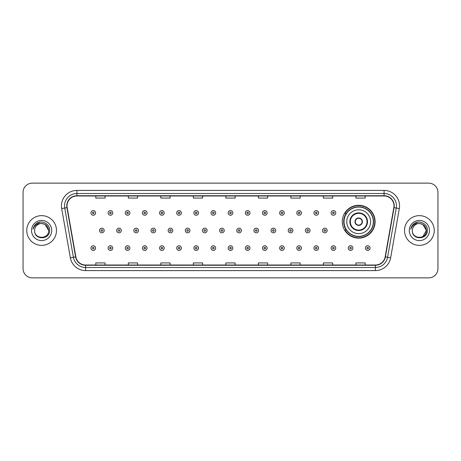 <?xml version="1.0" encoding="UTF-8"?>
<svg xmlns="http://www.w3.org/2000/svg" width="461" height="461" viewBox="0 0 461 461"><rect width="100%" height="100%" fill="white"/><g stroke="black" fill="none" stroke-linecap="round" stroke-linejoin="round"><path stroke-width="0.69" d="M342.275 221.706A16.412 16.412 0 0 0 358.687 238.118A16.412 16.412 0 0 0 375.098 221.706A16.412 16.412 0 0 0 358.687 205.295A16.412 16.412 0 0 0 342.275 221.706M346.211 230.068A15.017 15.017 0 0 1 346.211 213.345M23.05 192.416L23.05 268.584A9.289 9.289 0 0 0 32.339 277.874L428.661 277.874A9.289 9.289 0 0 0 437.95 268.584L437.95 192.416A9.289 9.289 0 0 0 428.661 183.126L32.339 183.126A9.289 9.289 0 0 0 23.05 192.416L23.05 268.584M26.767 230.5A14.861 14.861 0 0 0 41.628 245.361A14.861 14.861 0 0 0 56.49 230.5A14.861 14.861 0 0 0 41.628 215.639A14.861 14.861 0 0 0 26.767 230.5A14.861 14.861 0 0 0 41.628 245.361A14.861 14.861 0 0 0 56.49 230.5A14.861 14.861 0 0 0 41.628 215.639A14.861 14.861 0 0 0 26.767 230.5M404.51 230.5A14.861 14.861 0 0 0 419.372 245.361A14.861 14.861 0 0 0 434.233 230.5A14.861 14.861 0 0 0 419.372 215.639A14.861 14.861 0 0 0 404.51 230.5A14.861 14.861 0 0 0 419.372 245.361A14.861 14.861 0 0 0 434.233 230.5A14.861 14.861 0 0 0 419.372 215.639A14.861 14.861 0 0 0 404.51 230.5M67.018 205.883A9.906 9.906 0 0 1 76.924 195.977L384.076 195.977A9.906 9.906 0 0 1 393.832 207.606L385.154 256.835A9.906 9.906 0 0 1 375.392 265.023L85.608 265.023A9.906 9.906 0 0 1 75.846 256.835L67.168 207.606A9.906 9.906 0 0 1 67.018 205.883M66.77 205.883A10.154 10.154 0 0 0 66.926 207.646L75.604 256.881A10.154 10.154 0 0 0 85.608 265.271L375.392 265.271A10.154 10.154 0 0 0 385.396 256.881L394.074 207.646A10.154 10.154 0 0 0 384.076 195.729L76.924 195.729A10.154 10.154 0 0 0 66.77 205.883M61.682 208.574A15.484 15.484 0 0 1 76.924 190.405L384.076 190.405A15.484 15.484 0 0 1 399.318 208.574L390.64 257.803A15.484 15.484 0 0 1 375.392 270.595L85.608 270.595A15.484 15.484 0 0 1 70.36 257.803L61.682 208.574L64.73 208.038A12.384 12.384 0 0 1 76.924 193.499L384.076 193.499A12.384 12.384 0 0 1 396.27 208.038L387.592 257.267A12.384 12.384 0 0 1 375.392 267.501L85.608 267.501A12.384 12.384 0 0 1 73.408 257.267L64.73 208.038A12.384 12.384 0 0 1 64.54 205.883M428.661 183.126L32.339 183.126M32.339 277.874L428.661 277.874M437.95 268.584L437.95 192.416M225.855 195.977L225.855 198.074L235.145 198.074L235.145 195.977M193.343 195.977L193.343 198.074L202.633 198.074L202.633 195.977M160.831 195.977L160.831 198.074L170.121 198.074L170.121 195.977M128.325 195.977L128.325 198.074L137.614 198.074L137.614 195.977M95.813 195.977L95.813 198.074L105.102 198.074L105.102 195.977M258.367 195.977L258.367 198.074L267.657 198.074L267.657 195.977M290.879 195.977L290.879 198.074L300.169 198.074L300.169 195.977M323.386 195.977L323.386 198.074L332.675 198.074L332.675 195.977M355.898 195.977L355.898 198.074L365.187 198.074L365.187 195.977M235.145 265.023L235.145 262.926L225.855 262.926L225.855 265.023M202.633 265.023L202.633 262.926L193.343 262.926L193.343 265.023M170.121 265.023L170.121 262.926L160.831 262.926L160.831 265.023M137.614 265.023L137.614 262.926L128.325 262.926L128.325 265.023M105.102 265.023L105.102 262.926L95.813 262.926L95.813 265.023M267.657 265.023L267.657 262.926L258.367 262.926L258.367 265.023M300.169 265.023L300.169 262.926L290.879 262.926L290.879 265.023M332.675 265.023L332.675 262.926L323.386 262.926L323.386 265.023M365.187 265.023L365.187 262.926L355.898 262.926L355.898 265.023M48.63 230.5C49.056 239.53 34.2 239.53 34.627 230.5C33.976 240.285 49.921 240.06 49.609 230.5C50.151 223.804 41.455 219.471 36.31 223.648C34.489 225.106 33.399 226.979 33.042 229.273C34.483 225.17 37.341 223.245 41.628 223.499L45.126 224.438L48.63 230.5C49.056 239.53 34.2 239.53 34.627 230.5C34.2 239.53 49.056 239.53 48.63 230.5C49.056 239.53 34.2 239.53 34.627 230.5C34.2 239.53 49.056 239.53 48.63 230.5L45.126 224.438L41.628 223.499L45.126 224.438L48.63 230.5C48.209 226.247 45.881 223.913 41.628 223.499A7.001 7.001 0 0 0 34.627 230.5M31.532 230.5A10.096 10.096 0 0 0 41.628 240.596A10.096 10.096 0 0 0 51.724 230.5A10.096 10.096 0 0 0 41.628 220.404A10.096 10.096 0 0 0 31.532 230.5M36.304 223.648L40.522 221.897M346.764 221.706A11.923 11.923 0 0 1 358.687 209.784A11.923 11.923 0 0 1 370.604 221.706A11.923 11.923 0 0 1 358.687 233.629A11.923 11.923 0 0 1 346.764 221.706A11.923 11.923 0 0 0 358.687 233.629A11.923 11.923 0 0 0 370.604 221.706M350.325 221.706A8.361 8.361 0 0 0 358.687 230.068A8.361 8.361 0 0 0 367.048 221.706A8.361 8.361 0 0 0 358.687 213.345A8.361 8.361 0 0 0 350.325 221.706M346.395 213.345A14.861 14.861 0 0 0 346.395 230.068M373.329 221.706A14.643 14.643 0 0 0 358.687 207.064A14.643 14.643 0 0 0 344.039 221.706A14.643 14.643 0 0 0 358.687 236.355A14.643 14.643 0 0 0 373.329 221.706M354.97 221.706A3.717 3.717 0 0 0 358.687 225.423A3.717 3.717 0 0 0 362.404 221.706A3.717 3.717 0 0 0 358.687 217.99A3.717 3.717 0 0 0 354.97 221.706M374.787 221.706A16.1 16.1 0 0 1 344.926 230.068L346.418 230.068A14.844 14.844 0 0 0 373.531 221.741A14.844 14.844 0 0 0 346.418 213.345L344.926 213.345A16.1 16.1 0 0 1 374.787 221.706M355.085 220.779L355.212 220.779A3.59 3.59 0 0 1 362.156 220.779L361.96 220.779A3.406 3.406 0 0 1 358.687 225.112A3.406 3.406 0 0 1 355.408 220.779A3.406 3.406 0 0 1 361.96 220.779L362.283 220.779M362.283 222.634L361.96 222.634A3.406 3.406 0 0 1 355.408 222.634L355.085 222.634M361.96 222.634L362.156 222.634A3.59 3.59 0 0 1 355.212 222.634L355.408 222.634M419.372 223.499C423.624 223.913 425.958 226.247 426.373 230.5L422.87 236.562L426.373 230.5C426.8 239.53 411.944 239.53 412.37 230.5C411.719 240.285 427.67 240.06 427.353 230.5C427.894 223.804 419.199 219.471 414.053 223.648C412.232 225.106 411.143 226.979 410.786 229.273C412.226 225.17 415.09 223.245 419.372 223.499L422.87 224.438L426.373 230.5C426.8 239.53 411.944 239.53 412.37 230.5C411.944 239.53 426.8 239.53 426.373 230.5L422.87 224.438L419.372 223.499L422.87 224.438L426.373 230.5L422.87 224.438L419.372 223.499A7.001 7.001 0 0 0 412.37 230.5M409.276 230.5A10.096 10.096 0 0 0 419.372 240.596A10.096 10.096 0 0 0 429.468 230.5A10.096 10.096 0 0 0 419.372 220.404A10.096 10.096 0 0 0 409.276 230.5M414.047 223.648L418.265 221.897M95.594 212.913A2.322 2.322 0 0 1 93.272 215.235A2.322 2.322 0 0 1 90.95 212.913A2.322 2.322 0 0 1 93.272 210.591A2.322 2.322 0 0 1 95.594 212.913A2.322 2.322 0 0 0 93.272 210.591A2.322 2.322 0 0 0 90.95 212.913M112.749 212.913A2.322 2.322 0 0 1 110.427 215.235A2.322 2.322 0 0 1 108.105 212.913A2.322 2.322 0 0 1 110.427 210.591A2.322 2.322 0 0 1 112.749 212.913A2.322 2.322 0 0 0 110.427 210.591A2.322 2.322 0 0 0 108.105 212.913M129.904 212.913A2.322 2.322 0 0 1 127.582 215.235A2.322 2.322 0 0 1 125.259 212.913A2.322 2.322 0 0 1 127.582 210.591A2.322 2.322 0 0 1 129.904 212.913A2.322 2.322 0 0 0 127.582 210.591A2.322 2.322 0 0 0 125.259 212.913M147.053 212.913A2.322 2.322 0 0 1 144.731 215.235A2.322 2.322 0 0 1 142.409 212.913A2.322 2.322 0 0 1 144.731 210.591A2.322 2.322 0 0 1 147.053 212.913A2.322 2.322 0 0 0 144.731 210.591A2.322 2.322 0 0 0 142.409 212.913M164.208 212.913A2.322 2.322 0 0 1 161.886 215.235A2.322 2.322 0 0 1 159.564 212.913A2.322 2.322 0 0 1 161.886 210.591A2.322 2.322 0 0 1 164.208 212.913A2.322 2.322 0 0 0 161.886 210.591A2.322 2.322 0 0 0 159.564 212.913M181.363 212.913A2.322 2.322 0 0 1 179.041 215.235A2.322 2.322 0 0 1 176.719 212.913A2.322 2.322 0 0 1 179.041 210.591A2.322 2.322 0 0 1 181.363 212.913A2.322 2.322 0 0 0 179.041 210.591A2.322 2.322 0 0 0 176.719 212.913M198.518 212.913A2.322 2.322 0 0 1 196.196 215.235A2.322 2.322 0 0 1 193.874 212.913A2.322 2.322 0 0 1 196.196 210.591A2.322 2.322 0 0 1 198.518 212.913A2.322 2.322 0 0 0 196.196 210.591A2.322 2.322 0 0 0 193.874 212.913M215.667 212.913A2.322 2.322 0 0 1 213.345 215.235A2.322 2.322 0 0 1 211.023 212.913A2.322 2.322 0 0 1 213.345 210.591A2.322 2.322 0 0 1 215.667 212.913A2.322 2.322 0 0 0 213.345 210.591A2.322 2.322 0 0 0 211.023 212.913M232.822 212.913A2.322 2.322 0 0 1 230.5 215.235A2.322 2.322 0 0 1 228.178 212.913A2.322 2.322 0 0 1 230.5 210.591A2.322 2.322 0 0 1 232.822 212.913A2.322 2.322 0 0 0 230.5 210.591A2.322 2.322 0 0 0 228.178 212.913M249.977 212.913A2.322 2.322 0 0 1 247.655 215.235A2.322 2.322 0 0 1 245.333 212.913A2.322 2.322 0 0 1 247.655 210.591A2.322 2.322 0 0 1 249.977 212.913A2.322 2.322 0 0 0 247.655 210.591A2.322 2.322 0 0 0 245.333 212.913M267.126 212.913A2.322 2.322 0 0 1 264.804 215.235A2.322 2.322 0 0 1 262.482 212.913A2.322 2.322 0 0 1 264.804 210.591A2.322 2.322 0 0 1 267.126 212.913A2.322 2.322 0 0 0 264.804 210.591A2.322 2.322 0 0 0 262.482 212.913M284.281 212.913A2.322 2.322 0 0 1 281.959 215.235A2.322 2.322 0 0 1 279.637 212.913A2.322 2.322 0 0 1 281.959 210.591A2.322 2.322 0 0 1 284.281 212.913A2.322 2.322 0 0 0 281.959 210.591A2.322 2.322 0 0 0 279.637 212.913M301.436 212.913A2.322 2.322 0 0 1 299.114 215.235A2.322 2.322 0 0 1 296.792 212.913A2.322 2.322 0 0 1 299.114 210.591A2.322 2.322 0 0 1 301.436 212.913A2.322 2.322 0 0 0 299.114 210.591A2.322 2.322 0 0 0 296.792 212.913M318.591 212.913A2.322 2.322 0 0 1 316.269 215.235A2.322 2.322 0 0 1 313.947 212.913A2.322 2.322 0 0 1 316.269 210.591A2.322 2.322 0 0 1 318.591 212.913A2.322 2.322 0 0 0 316.269 210.591A2.322 2.322 0 0 0 313.947 212.913M335.741 212.913A2.322 2.322 0 0 1 333.418 215.235A2.322 2.322 0 0 1 331.096 212.913A2.322 2.322 0 0 1 333.418 210.591A2.322 2.322 0 0 1 335.741 212.913A2.322 2.322 0 0 0 333.418 210.591A2.322 2.322 0 0 0 331.096 212.913M99.53 230.5A2.322 2.322 0 0 1 101.852 228.178A2.322 2.322 0 0 1 104.174 230.5A2.322 2.322 0 0 1 101.852 232.822A2.322 2.322 0 0 1 99.53 230.5A2.322 2.322 0 0 0 101.852 232.822A2.322 2.322 0 0 0 104.174 230.5M116.679 230.5A2.322 2.322 0 0 1 119.001 228.178A2.322 2.322 0 0 1 121.324 230.5A2.322 2.322 0 0 1 119.001 232.822A2.322 2.322 0 0 1 116.679 230.5A2.322 2.322 0 0 0 119.001 232.822A2.322 2.322 0 0 0 121.324 230.5M133.834 230.5A2.322 2.322 0 0 1 136.156 228.178A2.322 2.322 0 0 1 138.479 230.5A2.322 2.322 0 0 1 136.156 232.822A2.322 2.322 0 0 1 133.834 230.5A2.322 2.322 0 0 0 136.156 232.822A2.322 2.322 0 0 0 138.479 230.5M150.989 230.5A2.322 2.322 0 0 1 153.311 228.178A2.322 2.322 0 0 1 155.634 230.5A2.322 2.322 0 0 1 153.311 232.822A2.322 2.322 0 0 1 150.989 230.5A2.322 2.322 0 0 0 153.311 232.822A2.322 2.322 0 0 0 155.634 230.5M168.144 230.5A2.322 2.322 0 0 1 170.461 228.178A2.322 2.322 0 0 1 172.783 230.5A2.322 2.322 0 0 1 170.461 232.822A2.322 2.322 0 0 1 168.144 230.5A2.322 2.322 0 0 0 170.461 232.822A2.322 2.322 0 0 0 172.783 230.5M185.293 230.5A2.322 2.322 0 0 1 187.615 228.178A2.322 2.322 0 0 1 189.938 230.5A2.322 2.322 0 0 1 187.615 232.822A2.322 2.322 0 0 1 185.293 230.5A2.322 2.322 0 0 0 187.615 232.822A2.322 2.322 0 0 0 189.938 230.5M202.448 230.5A2.322 2.322 0 0 1 204.77 228.178A2.322 2.322 0 0 1 207.093 230.5A2.322 2.322 0 0 1 204.77 232.822A2.322 2.322 0 0 1 202.448 230.5A2.322 2.322 0 0 0 204.77 232.822A2.322 2.322 0 0 0 207.093 230.5M219.603 230.5A2.322 2.322 0 0 1 221.925 228.178A2.322 2.322 0 0 1 224.248 230.5A2.322 2.322 0 0 1 221.925 232.822A2.322 2.322 0 0 1 219.603 230.5A2.322 2.322 0 0 0 221.925 232.822A2.322 2.322 0 0 0 224.248 230.5M236.752 230.5A2.322 2.322 0 0 1 239.075 228.178A2.322 2.322 0 0 1 241.397 230.5A2.322 2.322 0 0 1 239.075 232.822A2.322 2.322 0 0 1 236.752 230.5A2.322 2.322 0 0 0 239.075 232.822A2.322 2.322 0 0 0 241.397 230.5M253.907 230.5A2.322 2.322 0 0 1 256.23 228.178A2.322 2.322 0 0 1 258.552 230.5A2.322 2.322 0 0 1 256.23 232.822A2.322 2.322 0 0 1 253.907 230.5A2.322 2.322 0 0 0 256.23 232.822A2.322 2.322 0 0 0 258.552 230.5M271.062 230.5A2.322 2.322 0 0 1 273.385 228.178A2.322 2.322 0 0 1 275.707 230.5A2.322 2.322 0 0 1 273.385 232.822A2.322 2.322 0 0 1 271.062 230.5A2.322 2.322 0 0 0 273.385 232.822A2.322 2.322 0 0 0 275.707 230.5M288.217 230.5A2.322 2.322 0 0 1 290.539 228.178A2.322 2.322 0 0 1 292.856 230.5A2.322 2.322 0 0 1 290.539 232.822A2.322 2.322 0 0 1 288.217 230.5A2.322 2.322 0 0 0 290.539 232.822A2.322 2.322 0 0 0 292.856 230.5M305.366 230.5A2.322 2.322 0 0 1 307.689 228.178A2.322 2.322 0 0 1 310.011 230.5A2.322 2.322 0 0 1 307.689 232.822A2.322 2.322 0 0 1 305.366 230.5A2.322 2.322 0 0 0 307.689 232.822A2.322 2.322 0 0 0 310.011 230.5M322.521 230.5A2.322 2.322 0 0 1 324.844 228.178A2.322 2.322 0 0 1 327.166 230.5A2.322 2.322 0 0 1 324.844 232.822A2.322 2.322 0 0 1 322.521 230.5A2.322 2.322 0 0 0 324.844 232.822A2.322 2.322 0 0 0 327.166 230.5M90.95 248.087A2.322 2.322 0 0 1 93.272 245.765A2.322 2.322 0 0 1 95.594 248.087A2.322 2.322 0 0 1 93.272 250.409A2.322 2.322 0 0 1 90.95 248.087A2.322 2.322 0 0 0 93.272 250.409A2.322 2.322 0 0 0 95.594 248.087M108.105 248.087A2.322 2.322 0 0 1 110.427 245.765A2.322 2.322 0 0 1 112.749 248.087A2.322 2.322 0 0 1 110.427 250.409A2.322 2.322 0 0 1 108.105 248.087A2.322 2.322 0 0 0 110.427 250.409A2.322 2.322 0 0 0 112.749 248.087M125.259 248.087A2.322 2.322 0 0 1 127.582 245.765A2.322 2.322 0 0 1 129.904 248.087A2.322 2.322 0 0 1 127.582 250.409A2.322 2.322 0 0 1 125.259 248.087A2.322 2.322 0 0 0 127.582 250.409A2.322 2.322 0 0 0 129.904 248.087M142.409 248.087A2.322 2.322 0 0 1 144.731 245.765A2.322 2.322 0 0 1 147.053 248.087A2.322 2.322 0 0 1 144.731 250.409A2.322 2.322 0 0 1 142.409 248.087A2.322 2.322 0 0 0 144.731 250.409A2.322 2.322 0 0 0 147.053 248.087M159.564 248.087A2.322 2.322 0 0 1 161.886 245.765A2.322 2.322 0 0 1 164.208 248.087A2.322 2.322 0 0 1 161.886 250.409A2.322 2.322 0 0 1 159.564 248.087A2.322 2.322 0 0 0 161.886 250.409A2.322 2.322 0 0 0 164.208 248.087M176.719 248.087A2.322 2.322 0 0 1 179.041 245.765A2.322 2.322 0 0 1 181.363 248.087A2.322 2.322 0 0 1 179.041 250.409A2.322 2.322 0 0 1 176.719 248.087A2.322 2.322 0 0 0 179.041 250.409A2.322 2.322 0 0 0 181.363 248.087M193.874 248.087A2.322 2.322 0 0 1 196.196 245.765A2.322 2.322 0 0 1 198.518 248.087A2.322 2.322 0 0 1 196.196 250.409A2.322 2.322 0 0 1 193.874 248.087A2.322 2.322 0 0 0 196.196 250.409A2.322 2.322 0 0 0 198.518 248.087M211.023 248.087A2.322 2.322 0 0 1 213.345 245.765A2.322 2.322 0 0 1 215.667 248.087A2.322 2.322 0 0 1 213.345 250.409A2.322 2.322 0 0 1 211.023 248.087A2.322 2.322 0 0 0 213.345 250.409A2.322 2.322 0 0 0 215.667 248.087M228.178 248.087A2.322 2.322 0 0 1 230.5 245.765A2.322 2.322 0 0 1 232.822 248.087A2.322 2.322 0 0 1 230.5 250.409A2.322 2.322 0 0 1 228.178 248.087A2.322 2.322 0 0 0 230.5 250.409A2.322 2.322 0 0 0 232.822 248.087M245.333 248.087A2.322 2.322 0 0 1 247.655 245.765A2.322 2.322 0 0 1 249.977 248.087A2.322 2.322 0 0 1 247.655 250.409A2.322 2.322 0 0 1 245.333 248.087A2.322 2.322 0 0 0 247.655 250.409A2.322 2.322 0 0 0 249.977 248.087M262.482 248.087A2.322 2.322 0 0 1 264.804 245.765A2.322 2.322 0 0 1 267.126 248.087A2.322 2.322 0 0 1 264.804 250.409A2.322 2.322 0 0 1 262.482 248.087A2.322 2.322 0 0 0 264.804 250.409A2.322 2.322 0 0 0 267.126 248.087M279.637 248.087A2.322 2.322 0 0 1 281.959 245.765A2.322 2.322 0 0 1 284.281 248.087A2.322 2.322 0 0 1 281.959 250.409A2.322 2.322 0 0 1 279.637 248.087A2.322 2.322 0 0 0 281.959 250.409A2.322 2.322 0 0 0 284.281 248.087M296.792 248.087A2.322 2.322 0 0 1 299.114 245.765A2.322 2.322 0 0 1 301.436 248.087A2.322 2.322 0 0 1 299.114 250.409A2.322 2.322 0 0 1 296.792 248.087A2.322 2.322 0 0 0 299.114 250.409A2.322 2.322 0 0 0 301.436 248.087M313.947 248.087A2.322 2.322 0 0 1 316.269 245.765A2.322 2.322 0 0 1 318.591 248.087A2.322 2.322 0 0 1 316.269 250.409A2.322 2.322 0 0 1 313.947 248.087A2.322 2.322 0 0 0 316.269 250.409A2.322 2.322 0 0 0 318.591 248.087M331.096 248.087A2.322 2.322 0 0 1 333.418 245.765A2.322 2.322 0 0 1 335.741 248.087A2.322 2.322 0 0 1 333.418 250.409A2.322 2.322 0 0 1 331.096 248.087A2.322 2.322 0 0 0 333.418 250.409A2.322 2.322 0 0 0 335.741 248.087M348.251 248.087A2.322 2.322 0 0 1 350.573 245.765A2.322 2.322 0 0 1 352.896 248.087A2.322 2.322 0 0 1 350.573 250.409A2.322 2.322 0 0 1 348.251 248.087A2.322 2.322 0 0 0 350.573 250.409A2.322 2.322 0 0 0 352.896 248.087M365.406 248.087A2.322 2.322 0 0 1 367.728 245.765A2.322 2.322 0 0 1 370.05 248.087A2.322 2.322 0 0 1 367.728 250.409A2.322 2.322 0 0 1 365.406 248.087A2.322 2.322 0 0 0 367.728 250.409A2.322 2.322 0 0 0 370.05 248.087M384.076 190.405L384.076 195.729M64.73 208.038L66.926 207.646M85.608 270.595L85.608 265.271M375.392 265.271L375.392 270.595M385.396 256.881L390.64 257.803M70.36 257.803L75.604 256.881M394.074 207.646L399.318 208.574M76.924 190.405L76.924 195.729M367.509 221.706A8.822 8.822 0 0 0 358.687 212.884A8.822 8.822 0 0 0 349.859 221.706A8.822 8.822 0 0 0 358.687 230.529A8.822 8.822 0 0 0 367.509 221.706M92.5 212.913A0.772 0.772 0 0 0 93.272 213.685A0.772 0.772 0 0 0 94.05 212.913A0.772 0.772 0 0 0 93.272 212.141A0.772 0.772 0 0 0 92.5 212.913M109.655 212.913A0.772 0.772 0 0 0 110.427 213.685A0.772 0.772 0 0 0 111.199 212.913A0.772 0.772 0 0 0 110.427 212.141A0.772 0.772 0 0 0 109.655 212.913M126.804 212.913A0.772 0.772 0 0 0 127.582 213.685A0.772 0.772 0 0 0 128.354 212.913A0.772 0.772 0 0 0 127.582 212.141A0.772 0.772 0 0 0 126.804 212.913M143.959 212.913A0.772 0.772 0 0 0 144.731 213.685A0.772 0.772 0 0 0 145.509 212.913A0.772 0.772 0 0 0 144.731 212.141A0.772 0.772 0 0 0 143.959 212.913M161.114 212.913A0.772 0.772 0 0 0 161.886 213.685A0.772 0.772 0 0 0 162.658 212.913A0.772 0.772 0 0 0 161.886 212.141A0.772 0.772 0 0 0 161.114 212.913M178.269 212.913A0.772 0.772 0 0 0 179.041 213.685A0.772 0.772 0 0 0 179.813 212.913A0.772 0.772 0 0 0 179.041 212.141A0.772 0.772 0 0 0 178.269 212.913M195.418 212.913A0.772 0.772 0 0 0 196.196 213.685A0.772 0.772 0 0 0 196.968 212.913A0.772 0.772 0 0 0 196.196 212.141A0.772 0.772 0 0 0 195.418 212.913M212.573 212.913A0.772 0.772 0 0 0 213.345 213.685A0.772 0.772 0 0 0 214.123 212.913A0.772 0.772 0 0 0 213.345 212.141A0.772 0.772 0 0 0 212.573 212.913M229.728 212.913A0.772 0.772 0 0 0 230.5 213.685A0.772 0.772 0 0 0 231.272 212.913A0.772 0.772 0 0 0 230.5 212.141A0.772 0.772 0 0 0 229.728 212.913M246.877 212.913A0.772 0.772 0 0 0 247.655 213.685A0.772 0.772 0 0 0 248.427 212.913A0.772 0.772 0 0 0 247.655 212.141A0.772 0.772 0 0 0 246.877 212.913M264.032 212.913A0.772 0.772 0 0 0 264.804 213.685A0.772 0.772 0 0 0 265.582 212.913A0.772 0.772 0 0 0 264.804 212.141A0.772 0.772 0 0 0 264.032 212.913M281.187 212.913A0.772 0.772 0 0 0 281.959 213.685A0.772 0.772 0 0 0 282.731 212.913A0.772 0.772 0 0 0 281.959 212.141A0.772 0.772 0 0 0 281.187 212.913M298.342 212.913A0.772 0.772 0 0 0 299.114 213.685A0.772 0.772 0 0 0 299.886 212.913A0.772 0.772 0 0 0 299.114 212.141A0.772 0.772 0 0 0 298.342 212.913M315.491 212.913A0.772 0.772 0 0 0 316.269 213.685A0.772 0.772 0 0 0 317.041 212.913A0.772 0.772 0 0 0 316.269 212.141A0.772 0.772 0 0 0 315.491 212.913M332.646 212.913A0.772 0.772 0 0 0 333.418 213.685A0.772 0.772 0 0 0 334.196 212.913A0.772 0.772 0 0 0 333.418 212.141A0.772 0.772 0 0 0 332.646 212.913M102.624 230.5A0.772 0.772 0 0 0 101.852 229.728A0.772 0.772 0 0 0 101.074 230.5A0.772 0.772 0 0 0 101.852 231.272A0.772 0.772 0 0 0 102.624 230.5M119.779 230.5A0.772 0.772 0 0 0 119.001 229.728A0.772 0.772 0 0 0 118.229 230.5A0.772 0.772 0 0 0 119.001 231.272A0.772 0.772 0 0 0 119.779 230.5M136.929 230.5A0.772 0.772 0 0 0 136.156 229.728A0.772 0.772 0 0 0 135.384 230.5A0.772 0.772 0 0 0 136.156 231.272A0.772 0.772 0 0 0 136.929 230.5M154.083 230.5A0.772 0.772 0 0 0 153.311 229.728A0.772 0.772 0 0 0 152.533 230.5A0.772 0.772 0 0 0 153.311 231.272A0.772 0.772 0 0 0 154.083 230.5M171.238 230.5A0.772 0.772 0 0 0 170.461 229.728A0.772 0.772 0 0 0 169.688 230.5A0.772 0.772 0 0 0 170.461 231.272A0.772 0.772 0 0 0 171.238 230.5M188.393 230.5A0.772 0.772 0 0 0 187.615 229.728A0.772 0.772 0 0 0 186.843 230.5A0.772 0.772 0 0 0 187.615 231.272A0.772 0.772 0 0 0 188.393 230.5M205.543 230.5A0.772 0.772 0 0 0 204.77 229.728A0.772 0.772 0 0 0 203.998 230.5A0.772 0.772 0 0 0 204.77 231.272A0.772 0.772 0 0 0 205.543 230.5M222.698 230.5A0.772 0.772 0 0 0 221.925 229.728A0.772 0.772 0 0 0 221.147 230.5A0.772 0.772 0 0 0 221.925 231.272A0.772 0.772 0 0 0 222.698 230.5M239.853 230.5A0.772 0.772 0 0 0 239.075 229.728A0.772 0.772 0 0 0 238.302 230.5A0.772 0.772 0 0 0 239.075 231.272A0.772 0.772 0 0 0 239.853 230.5M257.002 230.5A0.772 0.772 0 0 0 256.23 229.728A0.772 0.772 0 0 0 255.457 230.5A0.772 0.772 0 0 0 256.23 231.272A0.772 0.772 0 0 0 257.002 230.5M274.157 230.5A0.772 0.772 0 0 0 273.385 229.728A0.772 0.772 0 0 0 272.607 230.5A0.772 0.772 0 0 0 273.385 231.272A0.772 0.772 0 0 0 274.157 230.5M291.312 230.5A0.772 0.772 0 0 0 290.539 229.728A0.772 0.772 0 0 0 289.762 230.5A0.772 0.772 0 0 0 290.539 231.272A0.772 0.772 0 0 0 291.312 230.5M308.467 230.5A0.772 0.772 0 0 0 307.689 229.728A0.772 0.772 0 0 0 306.917 230.5A0.772 0.772 0 0 0 307.689 231.272A0.772 0.772 0 0 0 308.467 230.5M325.616 230.5A0.772 0.772 0 0 0 324.844 229.728A0.772 0.772 0 0 0 324.071 230.5A0.772 0.772 0 0 0 324.844 231.272A0.772 0.772 0 0 0 325.616 230.5M94.05 248.087A0.772 0.772 0 0 0 93.272 247.315A0.772 0.772 0 0 0 92.5 248.087A0.772 0.772 0 0 0 93.272 248.859A0.772 0.772 0 0 0 94.05 248.087M111.199 248.087A0.772 0.772 0 0 0 110.427 247.315A0.772 0.772 0 0 0 109.655 248.087A0.772 0.772 0 0 0 110.427 248.859A0.772 0.772 0 0 0 111.199 248.087M128.354 248.087A0.772 0.772 0 0 0 127.582 247.315A0.772 0.772 0 0 0 126.804 248.087A0.772 0.772 0 0 0 127.582 248.859A0.772 0.772 0 0 0 128.354 248.087M145.509 248.087A0.772 0.772 0 0 0 144.731 247.315A0.772 0.772 0 0 0 143.959 248.087A0.772 0.772 0 0 0 144.731 248.859A0.772 0.772 0 0 0 145.509 248.087M162.658 248.087A0.772 0.772 0 0 0 161.886 247.315A0.772 0.772 0 0 0 161.114 248.087A0.772 0.772 0 0 0 161.886 248.859A0.772 0.772 0 0 0 162.658 248.087M179.813 248.087A0.772 0.772 0 0 0 179.041 247.315A0.772 0.772 0 0 0 178.269 248.087A0.772 0.772 0 0 0 179.041 248.859A0.772 0.772 0 0 0 179.813 248.087M196.968 248.087A0.772 0.772 0 0 0 196.196 247.315A0.772 0.772 0 0 0 195.418 248.087A0.772 0.772 0 0 0 196.196 248.859A0.772 0.772 0 0 0 196.968 248.087M214.123 248.087A0.772 0.772 0 0 0 213.345 247.315A0.772 0.772 0 0 0 212.573 248.087A0.772 0.772 0 0 0 213.345 248.859A0.772 0.772 0 0 0 214.123 248.087M231.272 248.087A0.772 0.772 0 0 0 230.5 247.315A0.772 0.772 0 0 0 229.728 248.087A0.772 0.772 0 0 0 230.5 248.859A0.772 0.772 0 0 0 231.272 248.087M248.427 248.087A0.772 0.772 0 0 0 247.655 247.315A0.772 0.772 0 0 0 246.877 248.087A0.772 0.772 0 0 0 247.655 248.859A0.772 0.772 0 0 0 248.427 248.087M265.582 248.087A0.772 0.772 0 0 0 264.804 247.315A0.772 0.772 0 0 0 264.032 248.087A0.772 0.772 0 0 0 264.804 248.859A0.772 0.772 0 0 0 265.582 248.087M282.731 248.087A0.772 0.772 0 0 0 281.959 247.315A0.772 0.772 0 0 0 281.187 248.087A0.772 0.772 0 0 0 281.959 248.859A0.772 0.772 0 0 0 282.731 248.087M299.886 248.087A0.772 0.772 0 0 0 299.114 247.315A0.772 0.772 0 0 0 298.342 248.087A0.772 0.772 0 0 0 299.114 248.859A0.772 0.772 0 0 0 299.886 248.087M317.041 248.087A0.772 0.772 0 0 0 316.269 247.315A0.772 0.772 0 0 0 315.491 248.087A0.772 0.772 0 0 0 316.269 248.859A0.772 0.772 0 0 0 317.041 248.087M334.196 248.087A0.772 0.772 0 0 0 333.418 247.315A0.772 0.772 0 0 0 332.646 248.087A0.772 0.772 0 0 0 333.418 248.859A0.772 0.772 0 0 0 334.196 248.087M351.345 248.087A0.772 0.772 0 0 0 350.573 247.315A0.772 0.772 0 0 0 349.801 248.087A0.772 0.772 0 0 0 350.573 248.859A0.772 0.772 0 0 0 351.345 248.087M368.5 248.087A0.772 0.772 0 0 0 367.728 247.315A0.772 0.772 0 0 0 366.95 248.087A0.772 0.772 0 0 0 367.728 248.859A0.772 0.772 0 0 0 368.5 248.087"/></g></svg>
